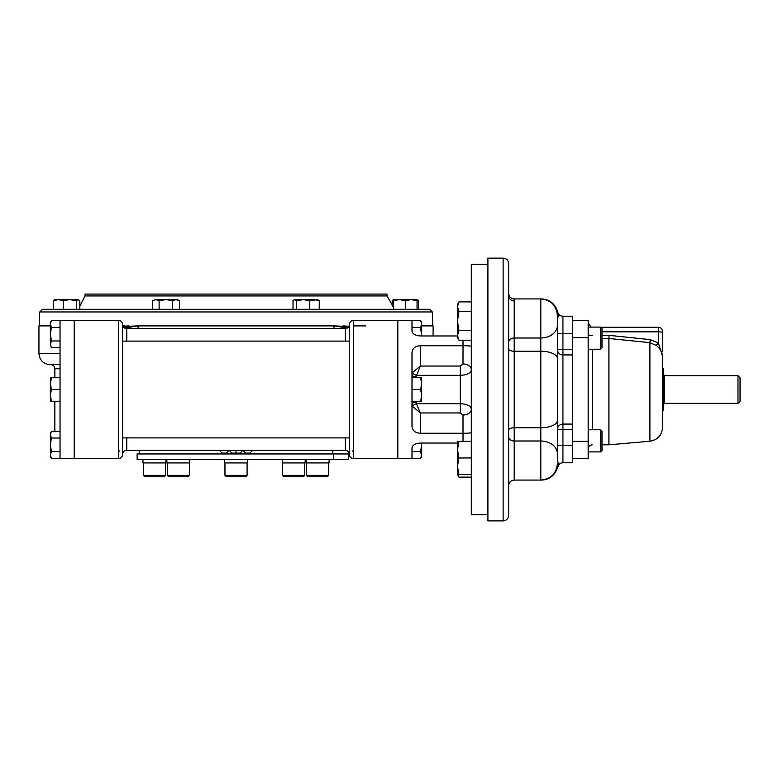 <?xml version="1.0" encoding="UTF-8"?>
<svg xmlns="http://www.w3.org/2000/svg" width="779" height="779" viewBox="0 0 779 779"><rect width="100%" height="100%" fill="white"/><g stroke="black" fill="none" stroke-linecap="round" stroke-linejoin="round"><path stroke-width="1.17" d="M602.001 450.515L600.619 451.908L602.001 450.515L602.001 431.157L600.619 429.774L600.619 451.908L588.174 451.908M600.619 349.226L602.001 347.843L602.001 328.485L600.619 327.092L600.619 349.226L588.174 349.226M588.174 327.092L600.619 327.092L591.144 327.092L588.174 323.119L591.144 327.092M420.631 451.606L421.682 444.819L421.682 454.994L420.631 458.393L421.682 456.572L420.631 451.606L412.003 451.606L412.003 447.954L412.003 458.646L397.826 458.646L397.826 389.5L397.826 458.646L353.569 458.646L353.569 320.354C351.047 320.597 349.664 321.98 349.42 324.502L349.42 341.095L122.615 341.095L122.615 454.498A4.148 4.148 0 0 1 126.763 450.35L345.272 450.35A4.148 4.148 0 0 0 345.272 450.35L345.272 437.905M471.314 369.85L471.314 369.83A8.296 5.872 180 0 1 471.314 369.83L471.314 369.85C470.682 373.199 466.991 375.03 460.253 375.322L460.253 366.052L463.018 363.968A8.296 5.872 180 0 1 471.314 369.811M457.487 304.453L458.967 301.882L457.487 306.673L457.487 304.453L457.487 335.963L420.3 335.963C415.226 335.554 412.461 333.909 412.003 331.046L412.003 320.354L397.826 320.354L397.826 389.5L397.826 320.354L353.569 320.354M420.641 389.471L412.003 389.5L412.003 352.556C412.451 348.349 415.217 346.08 420.3 345.74L463.018 345.74C468.53 345.759 471.295 346.032 471.314 346.558M460.253 366.052L420.3 366.052L416.152 376.627A4.148 1.548 0 0 1 412.003 375.079L412.539 372.576A4.148 1.607 -158.7 0 0 416.424 375.322L460.253 375.322L460.253 403.678C466.972 403.96 470.662 405.791 471.314 409.17L471.314 409.17A8.296 5.872 180 0 0 471.314 409.17A8.296 5.872 180 0 1 463.018 415.032L460.253 412.948L420.3 412.948L420.3 433.26C415.226 432.929 412.461 430.66 412.003 426.444L412.003 389.5M420.3 345.74L420.3 366.052L412.539 372.576M421.605 335.963L420.631 327.394L412.003 327.394L412.003 331.046M412.539 406.424L420.3 412.948L416.424 403.678A4.148 1.607 -21.3 0 0 412.539 406.424L412.003 403.921A4.148 1.548 180 0 1 416.152 402.373L416.424 403.678L460.253 403.678L460.253 412.948M420.3 433.26L463.018 433.26C468.53 433.241 471.295 432.968 471.314 432.442M412.003 447.954C412.451 445.091 415.217 443.455 420.3 443.037L457.487 443.037M487.907 264.344L471.314 264.344L471.314 514.656L487.907 514.656M143.365 475.385L144.748 476.767L164.106 476.767L165.489 475.385L143.365 475.385L143.365 462.94M282.65 475.385L284.033 476.767L303.401 476.767L304.784 475.385L282.65 475.385L282.65 462.94M306.546 475.385L307.929 476.767L327.297 476.767L328.68 475.385L306.546 475.385L306.546 462.94M224.956 475.385L226.338 476.767L245.697 476.767L247.079 475.385L224.956 475.385L224.956 462.94M167.261 475.385L168.644 476.767L188.002 476.767L189.385 475.385L167.261 475.385L167.261 462.94M663.299 368.759L662.539 368.759L662.539 356.266L662.539 427.457L662.539 410.241L663.299 410.241L663.299 368.759M737.976 375.673L740.05 377.747L740.05 401.253L737.976 403.327L737.976 375.673L664.682 375.673L663.299 374.29M457.487 306.653L458.967 311.464L457.487 321.045L458.967 330.627L457.487 335.418L458.967 340.209L471.314 340.209M457.536 305.845L457.672 305.017M457.779 304.608L458.442 302.875M457.487 321.055L457.487 337.638L458.967 340.209M457.536 334.59L457.682 333.733M457.779 333.354L458.354 331.796M458.967 330.637L471.314 330.627M458.967 301.882L471.314 301.882M458.967 311.464L471.314 311.464M457.828 474.547L458.967 477.118L471.314 477.118M457.487 466.28L457.487 474.547L458.967 477.118M457.487 441.362L457.487 466.251L458.967 474.547C457.02 474.547 457.02 474.547 458.967 474.547L471.314 474.547M457.779 446.094L458.967 441.362C457.02 441.362 457.02 441.362 458.967 441.362L457.487 449.658L458.967 457.955L457.487 466.222M457.536 448.217L457.682 446.747M457.536 464.81L457.682 463.339M457.779 462.687L458.354 459.99M458.958 457.994L471.314 457.955M458.967 441.362L471.314 441.362M662.539 351.495L662.539 332.555A4.148 0.721 -0 0 0 658.391 331.835L658.391 327.268C660.904 327.511 662.286 328.894 662.539 331.416L662.539 350.326M602.001 331.835L658.391 331.835L658.391 343.003L662.539 356.266C662.296 352.196 660.173 348.564 656.152 345.389L658.391 343.003L650.27 339.634L609.1 335.359L608.915 338.466L649.91 342.653L608.915 338.466L602.001 338.466M609.1 331.279L620.464 331.835M656.152 345.389L649.91 342.653L649.91 441.235L608.915 444.819L608.915 338.466M650.27 339.634L649.91 342.653M572.614 320.354L588.174 320.354L588.174 458.646L572.614 458.646M503.127 520.878C506.486 520.557 508.327 518.707 508.658 515.347L508.658 263.653C508.327 260.293 506.486 258.443 503.127 258.122L487.907 258.122L487.907 520.878L503.127 520.878L503.127 258.122M557.54 467.118L557.754 466.407A16.593 7.556 20.4 0 1 557.735 466.446M557.404 451.635L557.404 453.719A16.593 12.707 180 0 0 540.811 441.002L540.811 480.078L541.347 480.078C547.442 479.893 552.165 477.245 555.505 472.142L559.273 464.177A5.531 5.531 0 0 1 562.915 462.794A5.531 5.531 0 0 0 559.293 464.167L557.676 466.621A16.593 10.361 -162.1 0 1 557.667 466.631L557.667 466.631A16.593 10.361 -162.1 0 1 556.566 468.685M572.614 333.49L572.614 340.774L572.614 333.49L562.935 333.49L562.935 316.206A5.531 5.531 0 0 1 562.915 316.206L572.614 316.206L572.614 462.794L562.935 462.794A5.531 5.531 0 0 1 562.935 462.794L562.935 445.51L557.404 445.51L557.404 459.999L558.728 464.742A16.593 14.363 40.4 0 1 558.709 464.751L559.205 464.245M558.64 464.761A16.593 13.827 43.8 0 1 557.725 465.842A16.593 13.827 43.8 0 1 557.618 465.949L557.141 466.426M557.404 325.281A16.593 12.707 180 0 1 540.811 337.998L540.811 298.922C550.889 299.905 556.42 305.436 557.404 315.514L557.404 453.719M557.404 315.514L557.404 327.365M557.404 324.648L557.404 317.589M562.935 316.206L562.915 316.206A5.531 5.531 0 0 1 558.728 314.258L557.404 319.01M558.64 314.239A16.593 13.827 -43.8 0 0 557.725 313.158A16.593 13.827 -43.8 0 0 557.618 313.051L557.141 312.574M557.725 313.158L558.728 314.258A16.593 14.363 -40.4 0 0 558.709 314.239L557.676 312.379A16.593 10.361 162.1 0 0 557.667 312.369L557.667 312.369A16.593 10.361 162.1 0 0 556.566 310.315M508.658 342.234A5.531 4.236 180 0 1 514.189 337.998L514.189 298.922L541.347 298.922C548.455 299.233 553.548 302.603 556.615 309.029L557.754 312.593A16.593 7.556 -20.4 0 0 557.735 312.554M558.154 313.45L559.049 314.609M557.404 420.582A16.593 7.177 180 0 1 540.811 427.749L514.189 427.749A5.531 2.395 180 0 0 508.658 430.144L508.658 348.856A5.531 2.395 180 0 0 514.189 351.251L514.189 337.998L540.811 337.998L540.811 351.251L514.189 351.251L514.189 441.002A5.531 4.236 180 0 1 508.658 436.766M508.658 475.735L508.658 485.609C508.979 482.25 510.829 480.409 514.189 480.078L514.189 441.002L540.811 441.002L540.811 351.251A16.593 7.177 180 0 1 557.404 358.418M562.915 462.794L562.935 462.794A5.531 5.531 0 0 0 558.728 464.742L557.725 465.842M572.614 424.078L562.935 424.078A5.531 5.531 0 0 0 557.404 429.609L557.404 349.391A5.531 5.531 0 0 0 562.935 354.922L562.935 349.391L557.404 349.391M572.614 354.922L562.935 354.922L562.935 445.51L572.614 445.51M588.174 441.362L572.614 441.362L572.614 410.241M572.614 368.759L572.614 450.35M155.654 299.613L176.073 299.613L172.685 300.655L165.898 299.613L159.111 300.655L159.111 309.292L171.029 309.292M352.566 309.292L296.546 309.292L296.546 300.655L294.793 299.613L293.031 300.655L293.031 309.292L76.323 309.292L76.323 300.655L69.769 299.613L75.037 299.613M372.868 309.292L392.197 309.292M417.067 299.613L417.067 300.655L411.185 299.613L417.067 299.613L418.42 300.655L418.42 309.292L417.067 309.292L429.55 309.292L42.494 309.292L39.729 311.96L432.316 311.96L429.55 309.292M122.858 325.885L124.737 325.885L122.858 325.885M349.479 326.557L333.928 325.885L343.023 327.336L343.14 325.885L348.895 326.235M353.569 325.885L365.653 325.885M85.018 295.942L387.017 295.942L386.959 294.072L85.086 294.072L85.018 295.942L79.838 306.254M333.763 453.953L137.143 453.953L137.143 459.483L333.763 459.483L333.763 453.953L348.729 453.953L348.729 459.483L333.763 459.483M393.561 300.168L392.197 300.655L393.561 299.613L399.432 299.613L393.561 300.655L393.561 299.613M392.197 300.655L392.197 306.254M405.284 300.645L411.185 299.613L399.51 299.613M417.038 300.645L417.067 309.292L405.314 309.292L405.314 300.655L399.432 299.613M413.221 299.74L413.785 299.827M414.262 299.915L415.811 300.275M401.467 299.74L403.882 300.227M393.561 300.655L393.561 309.292L405.314 309.292M159.111 300.655L155.732 299.613M156.657 299.691L158.283 300.227M152.324 300.655L155.712 299.613L152.324 300.655L152.324 309.292M176.073 299.613L179.472 300.655L176.142 299.613M177.242 299.74L178.683 300.246M179.472 300.655L179.472 309.292M172.685 300.655L172.685 309.292M79.838 309.292L79.838 300.655L78.085 299.613L76.323 300.655M58.415 299.613L53.615 300.655L54.968 299.613L69.769 299.613L63.216 300.655L58.415 299.613L63.683 299.613M78.085 299.613L69.769 299.613M63.216 300.655L63.216 309.292L53.615 309.292L53.615 300.655M63.216 309.292L71.619 309.292M296.546 300.655L303.099 299.613L309.652 300.655L317.9 299.613L319.254 300.655L314.453 299.613L293.975 299.847M319.254 300.655L319.254 309.292M309.652 300.655L309.652 309.292M420.641 401.224L421.682 401.253L421.682 377.747L412.003 377.747M412.003 401.253L420.631 401.253L421.682 395.381L420.631 389.5L421.682 383.619L420.631 377.747M421.546 397.407L421.468 397.972M421.381 398.439L421.02 399.997M421.546 385.654L421.059 388.069M421.682 335.963L421.682 322.428L420.631 320.607L412.003 320.607M421.643 324.648L421.059 326.567M420.631 327.394L421.682 324.006L420.631 320.607M421.605 443.037L421.682 444.819L421.682 443.037M421.546 456.163L421.049 457.604M420.631 458.393L412.003 458.393M50.362 383.521L51.414 377.747L50.362 377.747L50.362 401.253L60.041 401.253M51.404 389.529L50.362 395.381L51.414 401.253M50.489 381.593L50.577 381.028M50.664 380.561L51.024 379.003M50.489 393.346L50.654 392.324M50.664 392.314L50.976 390.931M50.362 383.619L51.414 389.5L60.041 389.5M51.414 377.747L60.041 377.747M50.362 344.425L51.414 340.968L50.362 334.181L51.414 327.394L50.362 324.006L51.414 320.607L50.362 322.428L50.362 344.367L51.414 347.755L60.041 347.755M50.401 343.714L50.654 342.594M50.664 342.594L50.976 341.796M50.362 344.367L51.414 347.755M51.414 340.968L60.041 340.968M50.489 322.837L50.995 321.396M51.414 320.607L60.041 320.607M51.414 327.394L60.041 327.394M51.414 458.393L50.362 454.994L51.414 451.606L50.362 444.819L50.362 434.633L51.414 438.032L50.362 444.819L50.362 456.572L51.414 458.393L60.041 458.393M50.401 454.352L50.654 453.232M50.664 453.232L50.976 452.433M50.362 434.633L51.414 431.245L50.362 434.575M50.489 433.475L50.995 432.033M51.414 431.245L60.041 431.245M51.414 438.032L60.041 438.032M51.414 451.606L60.041 451.606M50.362 325.885L38.95 325.885L38.95 353.539C39.602 360.258 43.293 363.949 50.012 364.611L60.041 364.611M433.095 335.963L433.095 325.885L421.682 325.885M123.14 326.235L128.905 325.885L129.022 327.336L138.107 325.885L122.556 326.557M334.21 328.65A4.148 2.055 96.8 0 1 333.928 325.885L138.107 325.885A4.148 2.055 -96.8 0 1 137.825 328.65M122.615 454.488L122.615 454.498C122.371 457.02 120.988 458.403 118.466 458.646L74.219 458.646L74.219 320.354L74.219 458.646L60.041 458.646L60.041 320.354L118.466 320.354L118.466 458.646M353.569 458.646C351.047 458.403 349.664 457.02 349.42 454.498L349.42 454.488A4.148 4.148 0 0 0 345.282 450.35M122.615 437.905L349.42 437.905L349.42 454.449M129.08 328.65A4.148 2.22 -101.2 0 0 129.022 327.336L123.734 327.336M345.272 341.095L345.272 328.65L126.763 328.65L126.763 341.095M348.301 327.336L343.023 327.336A4.148 2.22 -78.8 0 0 342.955 328.65M349.42 437.905L349.42 341.095M126.763 328.65C124.25 328.407 122.868 327.024 122.615 324.502L122.615 341.095M118.466 453.115A2.765 2.765 0 0 1 119.538 450.934A2.765 2.765 0 0 0 118.466 453.115M352.498 450.934A2.765 2.765 0 0 1 353.569 453.115A2.765 2.765 0 0 0 352.498 450.934M252.62 450.35L249.855 453.115L245.697 453.115L242.931 450.35L240.166 453.115L231.869 453.115L229.104 450.35L226.338 453.115L222.19 453.115L219.425 450.35M236.018 453.115L236.018 450.35M166.842 459.483L166.842 462.94L189.803 462.94L189.803 459.483M142.947 459.483L142.947 462.94L165.908 462.94L165.908 459.483M306.137 459.483L306.137 462.94L329.089 462.94L329.089 459.483M282.241 459.483L282.241 462.94L305.193 462.94L305.193 459.483M224.537 459.483L224.537 462.94L247.498 462.94L247.498 459.483M463.018 363.968L463.018 340.209M463.018 415.032L463.018 441.362M416.152 376.627L416.152 377.747M416.152 401.253L416.152 402.373M737.976 403.327L664.682 403.327L664.682 375.673M609.1 335.359L602.001 335.359M592.322 335.359A4.148 0.721 0 0 1 588.174 334.639M592.322 349.226L592.322 429.774M588.174 337.638L572.614 337.638M572.614 429.609L557.404 429.609M572.614 349.391L562.935 349.391L562.935 333.49L557.404 333.49M60.041 368.759L54.851 368.759C54.608 366.237 53.225 364.854 50.703 364.611M60.041 353.539L38.95 353.539M126.763 437.905L126.763 450.35M600.619 429.774L588.174 429.774M165.489 475.385L165.489 462.94M304.784 475.385L304.784 462.94M328.68 475.385L328.68 462.94M247.079 475.385L247.079 462.94M189.385 475.385L189.385 462.94M664.682 403.327L663.299 404.71M662.539 351.563L662.539 342.224M592.322 444.819C589.8 445.062 588.418 446.445 588.174 448.967M600.794 327.268L658.391 327.268M608.915 444.819L602.001 444.819M649.91 441.235C657.671 439.892 661.877 435.295 662.539 427.457M558.027 465.784L559.293 464.167M559.39 464.089L560.023 463.622M514.189 480.078L540.811 480.078C550.889 479.095 556.42 473.564 557.404 463.486M557.667 312.369L557.54 311.882M514.189 300.996C510.829 300.665 508.979 298.815 508.658 295.455M514.189 298.922C510.829 298.591 508.979 296.75 508.658 293.391M513.828 480.088L513.264 480.156M508.853 484.139L508.697 484.957M387.017 295.942L393.561 307.218M39.729 311.96L39.242 325.885M432.316 311.96L432.803 325.885M54.851 431.245L54.851 401.253M54.851 377.747L54.851 368.759M345.272 328.65C347.794 328.407 349.177 327.024 349.42 324.502M126.032 450.418L125.546 450.535M165.119 328.65L164.632 328.65M118.466 320.354C120.988 320.597 122.371 321.98 122.615 324.502M349.722 325.914L348.301 326.265L349.635 326.099M122.41 326.099L123.744 326.265L122.322 325.914M332.828 453.953L332.828 450.35M139.217 453.953L139.217 450.35"/></g></svg>
